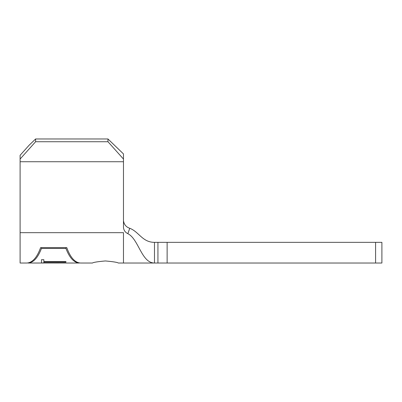 <?xml version="1.0" encoding="UTF-8"?>
<svg xmlns="http://www.w3.org/2000/svg" width="402" height="402" viewBox="0 0 402 402"><rect width="100%" height="100%" fill="white"/><g stroke="black" fill="none" stroke-linecap="round" stroke-linejoin="round"><path stroke-width="0.6" d="M105.379 260.953C97.53 261.657 93.224 262.345 92.46 263.024C93.239 262.345 97.545 261.657 105.379 260.953C97.53 261.657 93.224 262.345 92.46 263.024C93.239 262.345 97.545 261.657 105.379 260.953C113.218 261.657 117.53 262.345 118.304 263.024C117.54 262.345 113.233 261.657 105.379 260.953M27.944 262.938L27.944 263.024C33.361 262.757 37.863 257.888 41.456 248.426L65.933 248.426C69.526 257.888 74.033 262.757 79.445 263.024L79.445 262.938M65.943 262.194L43.848 262.189L43.838 262.928L41.461 262.928L41.481 259.707L43.863 259.707L43.853 261.596L65.948 261.607L65.943 262.194L65.943 261.607M27.944 263.024L53.948 263.014M53.948 263.024L65.963 263.014M20.1 159.056L20.1 155.298L29.055 145.293L35.607 138.976L35.607 141.725L20.1 159.056L20.1 263.024L26.818 263.024C32.411 262.722 37.009 257.592 40.617 247.622L66.772 247.622C70.38 257.592 74.983 262.722 80.571 263.024L92.46 263.024M35.607 138.976L107.967 138.976L123.469 153.926L123.469 227.15C123.63 230.105 125.087 232.281 127.836 233.683C138.64 238.934 141.449 263.024 154.484 263.024L157.941 263.024L157.941 242.351L381.9 242.351L381.9 263.024L375.589 263.024L375.589 242.351M123.469 220.613L123.469 220.613C124.002 224.482 126.092 227.035 129.751 228.281C138.986 231.773 142.358 242.351 154.484 242.351L157.941 242.351M167.131 242.351L167.131 263.024L375.589 263.024M167.131 263.024L157.941 263.024M129.751 228.281L127.836 233.683M20.1 161.735L123.469 161.735M35.607 141.725L107.967 141.725L107.967 138.976M123.469 159.056L107.967 141.725M65.933 248.426L65.933 247.622L66.772 247.622M40.617 247.622L41.456 247.622L41.456 248.426M43.838 262.928L43.848 262.189M43.853 259.707L43.853 261.596M20.1 232.678L123.469 232.678L123.469 263.024L154.484 263.024L154.484 242.351M65.963 263.024L79.445 263.024M118.304 263.024L123.469 263.024"/></g></svg>
